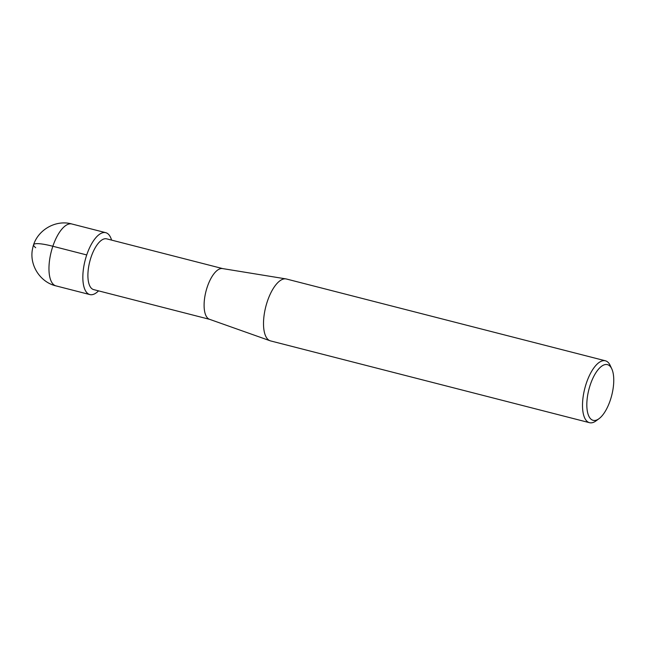 <?xml version="1.0" encoding="UTF-8"?>
<svg xmlns="http://www.w3.org/2000/svg" width="646" height="646" viewBox="0 0 646 646"><rect width="100%" height="100%" fill="white"/><g stroke="black" fill="none" stroke-linecap="round" stroke-linejoin="round"><path stroke-width="0.97" d="M209.861 319.407L93.67 289.61A26.203 10.74 -75.6 0 1 89.77 261.557A26.203 10.74 -75.6 0 1 106.687 238.85L222.878 268.647M105.742 232.673A31.953 13.098 -75.6 0 0 85.119 260.362A31.953 13.098 -75.6 0 0 89.867 294.576A31.953 13.098 -75.6 0 0 98.555 290.861A31.953 13.098 -75.6 0 1 83.051 281.753A31.953 13.098 -75.6 0 1 93.597 240.627A31.953 13.098 -75.6 0 1 111.572 240.11A31.953 13.098 -75.6 0 0 105.742 232.673L71.859 223.984A31.953 13.098 -75.6 0 0 51.244 251.682A31.953 13.098 -75.6 0 0 55.992 285.887C39.786 282.157 28.731 264.311 32.728 248.064C36.039 230.848 55.112 219.196 71.859 223.984M599.044 418.673L596.08 420.853A31.953 13.098 -75.6 0 1 589.532 422.694L270.537 340.902A31.953 13.098 -75.6 0 1 270.076 340.757L209.482 319.285A26.203 10.74 -75.6 0 1 205.969 291.354A26.203 10.74 -75.6 0 1 222.49 268.566L285.936 278.902A31.953 13.098 -75.6 0 1 286.412 278.999L605.407 360.799A31.953 13.098 -75.6 0 1 610.26 365.555L611.802 368.906A28.755 11.79 -75.6 0 1 610.268 400.286A28.755 11.79 -75.6 0 1 599.044 418.673A28.755 11.79 -75.6 0 1 588.877 389.546A28.755 11.79 -75.6 0 1 611.802 368.898M270.076 340.757A31.953 13.098 -75.6 0 1 265.789 306.697A31.953 13.098 -75.6 0 1 285.944 278.902M589.532 422.694A31.953 13.098 -75.6 0 1 584.783 388.488A31.953 13.098 -75.6 0 1 605.407 360.799M86.726 254.944L52.843 246.255A31.953 5.16 -161.4 0 0 35.7 247.701M89.867 294.576L55.992 285.887"/></g></svg>
